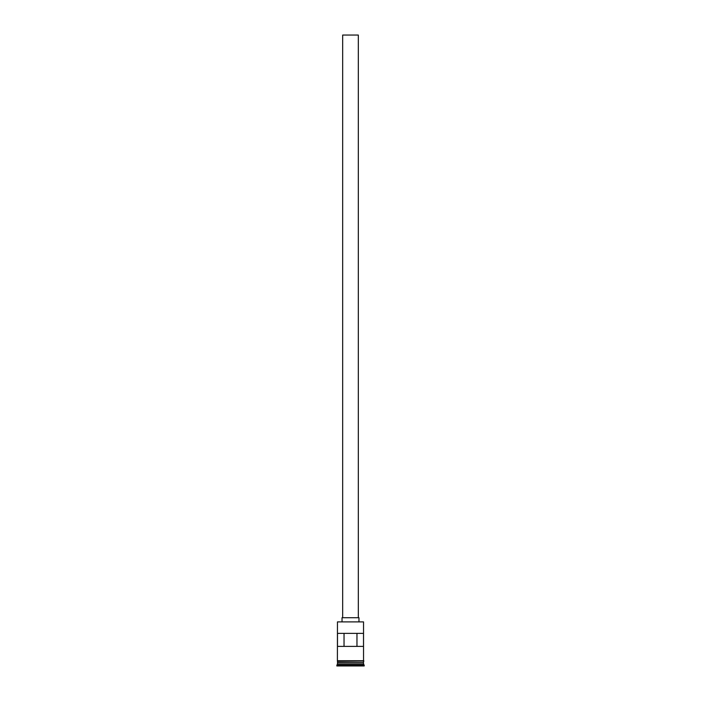 <?xml version="1.0" encoding="UTF-8"?>
<svg xmlns="http://www.w3.org/2000/svg" width="701" height="701" viewBox="0 0 701 701"><rect width="100%" height="100%" fill="white"/><g stroke="black" fill="none" stroke-linecap="round" stroke-linejoin="round"><path stroke-width="1.05" d="M337.461 621.892L363.539 621.892L337.461 621.892L337.4 660.736L363.924 661.061L337.4 661.385L337.4 660.736M342.675 617.721L342.675 35.05L358.325 35.05L358.325 617.721M342.027 621.629L342.027 617.721L358.973 617.721L358.973 621.629M337.593 662.953L363.407 662.953M337.461 661.385L337.593 662.822M363.539 661.385L363.407 662.822M363.539 663.085L363.539 664.382L337.461 664.382L336.813 665.95L364.187 665.95L364.187 665.039L336.813 665.039M363.539 664.382L364.187 665.039M363.512 646.401L363.512 633.362L337.488 633.362L337.488 646.401L363.512 646.401M363.539 621.892L363.539 660.736L337.461 660.736M363.539 662.69L337.461 662.69M337.461 663.085L337.461 664.382M344.033 646.401L344.033 633.362M356.967 633.362L356.967 646.401"/></g></svg>
